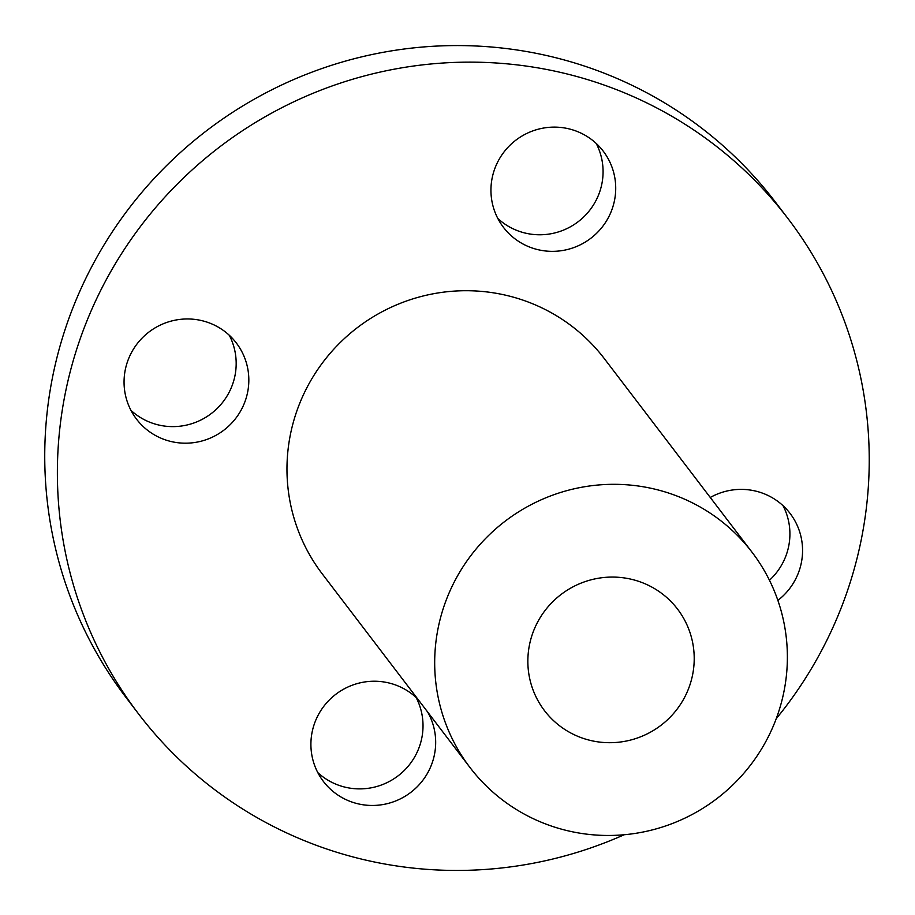 <?xml version="1.0" encoding="UTF-8"?>
<svg xmlns="http://www.w3.org/2000/svg" width="915" height="915" viewBox="0 0 915 915"><rect width="100%" height="100%" fill="white"/><g stroke="black" fill="none" stroke-linecap="round" stroke-linejoin="round"><path stroke-width="1.37" d="M427.671 712.042A62.769 61.728 -37.3 0 1 384.803 804.205A62.769 61.728 -37.3 0 1 323.395 781.421A62.769 61.728 -37.3 0 1 361.78 682.487A62.769 61.728 -37.3 0 1 417.846 699.163M416.142 697.539A62.769 61.728 -37.3 0 1 372.153 787.632A62.769 61.728 -37.3 0 1 317.791 772.592M624.19 834.743A408.387 401.674 -37.3 0 1 138.645 714.02A408.387 401.674 -37.3 0 1 184.704 176.824A408.387 401.674 -37.3 0 1 787.975 218.559A408.387 401.674 -37.3 0 1 776.206 718.744M469.99 767.513L322.274 573.911A177.407 174.502 -37.3 0 1 342.279 340.54A177.407 174.502 -37.3 0 1 604.357 358.669L752.073 552.271A177.407 174.502 -37.3 0 1 732.069 785.642A177.407 174.502 -37.3 0 1 469.99 767.513A177.407 174.502 -37.3 0 1 490.005 534.131A177.407 174.502 -37.3 0 1 752.073 552.271M125.126 393.519A62.769 61.728 -37.3 0 1 161.303 324.631A62.769 61.728 -37.3 0 1 236.333 342.999A62.769 61.728 -37.3 0 1 247.759 368.642A62.769 61.728 -37.3 0 1 211.582 437.519A62.769 61.728 -37.3 0 1 136.541 419.15A62.769 61.728 -37.3 0 1 125.126 393.519M541.817 128.375A62.769 61.728 -37.3 0 1 603.225 151.158A62.769 61.728 -37.3 0 1 564.852 250.092A62.769 61.728 -37.3 0 1 503.433 227.309A62.769 61.728 -37.3 0 1 541.817 128.375M710.269 497.474A62.769 61.728 -37.3 0 1 790.08 513.429A62.769 61.728 -37.3 0 1 801.494 539.061A62.769 61.728 -37.3 0 1 777.876 600.389M138.645 714.02L126.007 697.447A408.387 401.674 -37.3 0 1 64.633 330.91A408.387 401.674 -37.3 0 1 172.066 160.251A408.387 401.674 -37.3 0 1 576.176 63.421A408.387 401.674 -37.3 0 1 775.325 201.986L787.975 218.559M229.299 335.267A62.769 61.728 -37.3 0 1 235.109 352.069A62.769 61.728 -37.3 0 1 203.679 418.544A62.769 61.728 -37.3 0 1 130.937 410.32M596.191 143.415A62.769 61.728 -37.3 0 1 552.202 233.519A62.769 61.728 -37.3 0 1 497.829 218.468M783.034 505.686A62.769 61.728 -37.3 0 1 788.844 522.488A62.769 61.728 -37.3 0 1 769.458 580.259M668.122 719.201A83.688 82.316 -37.3 0 1 544.505 710.658A83.688 82.316 -37.3 0 1 553.941 600.572A83.688 82.316 -37.3 0 1 677.569 609.127A83.688 82.316 -37.3 0 1 668.122 719.201"/></g></svg>
